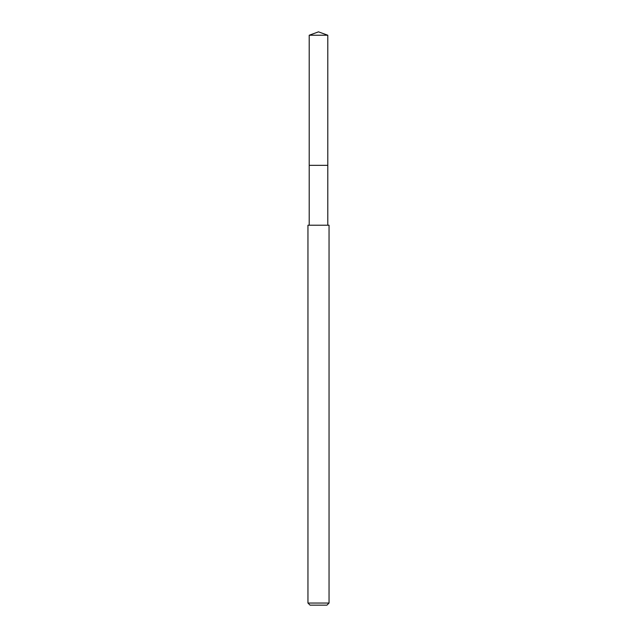 <?xml version="1.0" encoding="UTF-8"?>
<svg xmlns="http://www.w3.org/2000/svg" width="637" height="637" viewBox="0 0 637 637"><rect width="100%" height="100%" fill="white"/><g stroke="black" fill="none" stroke-linecap="round" stroke-linejoin="round"><path stroke-width="0.96" d="M327.792 225.203L327.792 35.234L309.208 35.234L309.208 165.333L327.792 165.333L309.208 165.333L309.208 35.234L318.5 31.85L309.208 35.234M318.5 225.203L307.95 225.203L307.95 603.04L329.05 603.04L329.05 225.203L318.5 225.203M307.95 603.04L310.06 605.15L326.94 605.15L329.05 603.04M318.5 31.85L327.792 35.234M309.208 225.203L309.208 165.333"/></g></svg>
